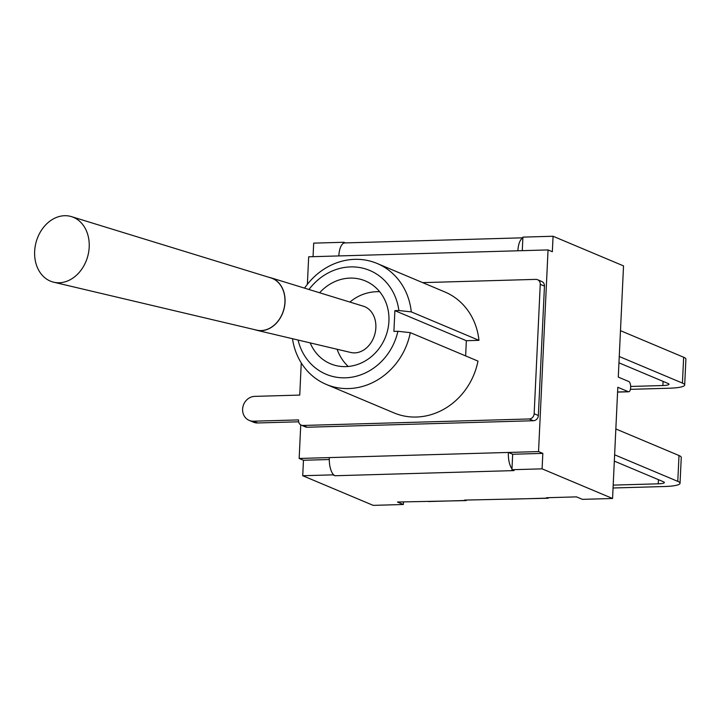 <?xml version="1.0" encoding="UTF-8"?>
<svg xmlns="http://www.w3.org/2000/svg" width="722" height="722" viewBox="0 0 722 722"><rect width="100%" height="100%" fill="white"/><g stroke="black" fill="none" stroke-linecap="round" stroke-linejoin="round"><path stroke-width="1.08" d="M680.043 483.28L681.261 457.432A26.037 4.341 -177.3 0 0 679.014 455.528L677.787 481.366A26.037 4.341 2.7 0 1 680.043 483.28A26.037 4.341 2.7 0 1 664.637 486.511L613.059 487.991M615.839 428.958L679.014 455.528M658.446 479.67L658.247 483.821A10.334 1.724 -177.3 0 0 664.357 482.54A10.334 1.724 -177.3 0 0 663.464 481.782L614.323 461.114M658.247 483.821L613.195 485.112M614.621 454.797L677.787 481.366M630.414 389.338L669.276 388.219A26.037 4.341 -177.3 0 0 684.682 384.988A26.037 4.341 -177.3 0 0 682.425 383.084L683.644 357.237A26.037 4.341 2.7 0 1 685.9 359.15L684.682 384.988M619.259 356.515L682.425 383.084M618.962 362.823L668.103 383.49A10.334 1.724 2.7 0 1 668.996 384.248A10.334 1.724 2.7 0 1 662.877 385.53L630.667 386.46M620.478 330.667L683.644 357.237M422.659 282.627L535.787 279.378A5.162 4.639 112.8 0 1 537.547 279.703A5.162 4.639 112.8 0 1 540.255 284.324L534.154 413.742A5.162 4.639 112.8 0 1 529.199 418.968L303.023 425.466A5.162 4.639 112.8 0 1 301.255 425.141A5.162 4.639 112.8 0 1 298.547 420.52L298.574 419.906L253.53 421.197A12.599 11.308 112.8 0 1 249.225 420.403A12.599 11.308 112.8 0 1 242.944 406.721A12.599 11.308 112.8 0 1 254.704 396.378L299.747 395.078L301.264 362.931M465.636 355.91L466.349 340.712L478.957 340.342A65.603 58.861 -67.2 0 0 444.833 291.95L377.146 263.485A65.603 58.861 -67.2 0 0 304.558 288.132M292.491 338.717A65.603 58.861 -67.2 0 0 326.281 384.42L393.968 412.894A65.603 58.861 -67.2 0 0 477.982 361.099L410.295 332.634L397.894 331.29A56.298 50.513 112.8 0 1 348.121 377.651A56.298 50.513 112.8 0 1 298.06 340.026M537.547 279.703L541.753 281.472A5.162 4.639 112.8 0 1 544.46 286.092L538.359 415.511A5.162 4.639 112.8 0 1 533.405 420.736L307.229 427.234A5.162 4.639 112.8 0 1 305.46 426.91L301.255 425.141M249.225 420.403L253.431 422.171A12.599 11.308 -67.2 0 0 257.736 422.966L298.637 421.792M466.349 340.712L394.88 310.65L393.905 331.407L397.894 331.29M308.98 289.495A56.298 50.513 112.8 0 1 362.489 268.106A56.298 50.513 112.8 0 1 398.869 310.532L411.269 311.877A65.603 58.861 -67.2 0 0 377.146 263.485M326.281 384.42A65.603 58.861 -67.2 0 0 410.295 332.634M398.869 310.532L394.88 310.65M319.611 292.762A44.935 40.324 112.8 0 1 365.35 280.939A44.935 40.324 112.8 0 1 385.097 337.995A44.935 40.324 112.8 0 1 330.505 363.78A44.935 40.324 112.8 0 1 310.198 342.896M478.957 340.342L411.269 311.877M466.99 500.021L465.997 500.608L464.472 500.093L547.989 498.252L546.464 497.738L576.517 496.871L582.401 499.353L612.563 498.487L542.096 468.849L511.943 469.715L511.979 468.858A15.703 6.417 -91.6 0 1 508.378 452.45L538.54 451.584L548.052 249.92L552.339 251.725L553.07 236.256L522.909 237.123L522.268 250.66M548.982 497.666L547.989 498.252M538.54 451.584L542.827 453.38L512.674 454.246L511.979 468.858M512.674 454.246L508.378 452.45L329.322 457.595A15.703 6.417 88.4 0 0 332.923 474.002L332.878 474.859L302.726 475.726L303.457 460.266L299.161 458.461L329.322 457.595M345.36 242.908L343.852 242.267L343.807 243.133A15.703 6.417 88.4 0 0 338.835 255.931L308.673 256.797L307.373 284.306M403.472 501.853L403.345 504.498L397.461 502.025L465.997 500.608M329.277 459.517L303.457 460.266M300.749 424.888L299.161 458.461M338.835 255.931L548.052 249.92M517.891 250.787A15.703 6.417 -91.6 0 1 522.872 237.989M343.807 243.133A15.703 6.417 -91.6 0 1 344.773 242.926L522.881 237.809M332.878 474.859L334.981 475.744A15.703 6.417 -91.6 0 1 332.923 474.002M334.981 475.744L514.046 470.6L511.943 469.715M313.05 256.671L313.691 243.133L343.852 242.267M542.827 453.38L542.096 468.849M553.07 236.256L623.528 265.895L618.285 377.101L628.799 381.523A5.162 2.112 -91.6 0 1 630.676 387.028A5.162 2.112 -91.6 0 1 628.709 391.775A5.162 2.112 -91.6 0 1 628.321 391.694L617.581 392.01M628.321 391.694L617.806 387.281L612.563 498.487M403.345 504.498L373.184 505.364L302.726 475.726M60.35 282.699A33.979 26.759 105.2 0 1 53.699 282.203A33.979 26.759 105.2 0 1 36.1 242.222A33.979 26.759 105.2 0 1 71.496 216.636A33.979 26.759 105.2 0 1 88.653 252.131A33.979 26.759 105.2 0 1 60.35 282.699M71.496 216.636L270.84 277.898A27.066 21.317 105.2 0 1 284.504 306.182A27.066 21.317 105.2 0 1 261.96 330.532A27.066 21.317 105.2 0 1 256.662 330.125L53.699 282.203M256.635 330.243L350.802 352.489A23.979 18.889 -74.8 0 0 355.495 352.841A23.979 18.889 -74.8 0 0 375.476 331.263A23.979 18.889 -74.8 0 0 363.365 306.209L270.876 277.789A27.192 21.416 105.2 0 1 284.603 306.191A27.192 21.416 105.2 0 1 261.951 330.649A27.192 21.416 105.2 0 1 256.635 330.243A27.192 21.416 105.2 0 1 254.695 329.665M268.909 277.311A27.192 21.416 105.2 0 1 270.876 277.789M662.877 385.53L663.076 381.378M307.229 427.234L303.023 425.466M540.255 284.324L544.46 286.092M538.359 415.511L534.154 413.742M529.199 418.968L533.405 420.736M257.736 422.966L253.53 421.197M547.393 498.126L510.427 499.191M465.401 500.481L428.435 501.546M617.581 392.091L628.709 391.775M379.646 291.697A43.392 43.392 0 0 0 349.917 302.076M337.12 349.249A43.392 43.392 0 0 0 348.194 366.478"/></g></svg>
